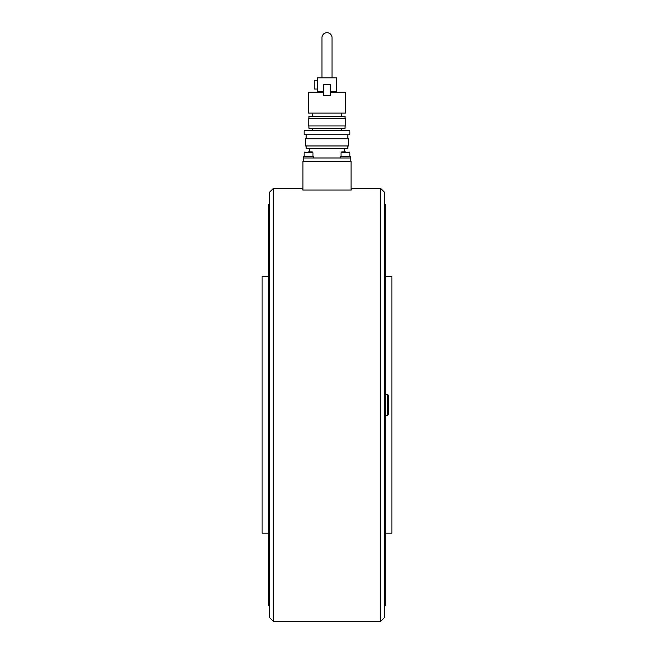 <?xml version="1.0" encoding="UTF-8"?>
<svg xmlns="http://www.w3.org/2000/svg" width="654" height="654" viewBox="0 0 654 654"><rect width="100%" height="100%" fill="white"/><g stroke="black" fill="none" stroke-linecap="round" stroke-linejoin="round"><path stroke-width="0.98" d="M269.284 617.294L269.284 192.456L273.29 188.45L273.29 621.3L269.284 617.294M380.71 188.45L384.716 192.456L384.716 617.294L380.71 621.3L380.71 188.45L351.206 188.45L351.206 190.052L302.794 190.052L302.794 188.45L273.29 188.45M268.483 533.124L262.074 533.124L262.074 276.617L268.483 276.617M269.284 605.269L268.483 605.269L268.483 204.481L269.284 204.481M351.051 190.052L351.051 161.195L302.949 161.195L302.949 190.052M385.517 415.29L387.601 415.29L387.601 394.452L385.517 394.452M387.601 415.29L388.721 414.17L388.721 395.572L387.601 394.452M312.972 156.707L312.972 152.693L304.159 152.693L304.159 156.707M308.565 151.892L312.171 151.892L308.565 151.892M349.841 156.707L349.841 152.693L341.028 152.693L341.028 156.707M345.435 151.892L341.829 151.892L345.435 151.892M350.405 157.99L350.405 156.707L340.464 156.707L340.464 157.99L350.405 157.99M313.536 157.99L313.536 156.707L303.595 156.707L303.595 157.99L313.536 157.99M332.052 77.826L332.052 37.752A5.052 5.052 0 0 0 327 32.7A5.052 5.052 0 0 0 321.948 37.752L321.948 77.826L336.622 77.826L336.622 91.454L330.205 91.454L336.622 91.454M347.838 145.965L347.838 148.368L306.162 148.368L306.162 145.965M327 145.965L305.361 145.965L305.361 138.746L348.639 138.746L348.639 145.965L327 145.965M327 134.74L304.159 134.74L304.159 130.735L349.841 130.735L349.841 134.74L327 134.74M345.034 125.928L345.034 128.331L308.966 128.331L308.966 125.928M327 125.928L308.165 125.928L308.165 118.709L345.835 118.709L345.835 125.928L327 125.928M345.034 118.709L345.034 116.306L308.966 116.306L308.966 118.709M330.205 92.255L345.435 92.255L345.435 113.101L308.565 113.101L308.565 92.255L323.795 92.255M314.173 80.238L317.378 80.238L314.173 80.238L314.173 89.05L317.378 89.05L314.173 89.05M350.25 161.195L350.25 157.99L303.75 157.99L303.75 161.195M323.795 84.644L323.795 95.468L330.205 95.468L330.205 84.644L323.795 84.644M323.795 91.454L317.378 91.454L323.795 91.454M321.948 77.826L317.378 77.826L317.378 91.454M317.378 77.826L336.622 77.826M385.517 533.124L391.926 533.124L391.926 276.617L385.517 276.617M384.716 605.269L385.517 605.269L385.517 204.481L384.716 204.481M380.71 621.3L273.29 621.3M304.159 152.693L304.96 151.892L304.159 152.693M312.972 152.693L312.171 151.892M349.841 152.693L349.04 151.892L349.841 152.693M341.028 152.693L341.829 151.892M309.367 148.368L309.367 151.892M306.162 134.74L306.162 138.746M312.571 128.331L312.571 130.735M312.571 113.101L312.571 116.306M341.429 113.101L341.429 116.306M341.429 128.331L341.429 130.735M347.838 134.74L347.838 138.746M344.633 148.368L344.633 151.892"/></g></svg>
